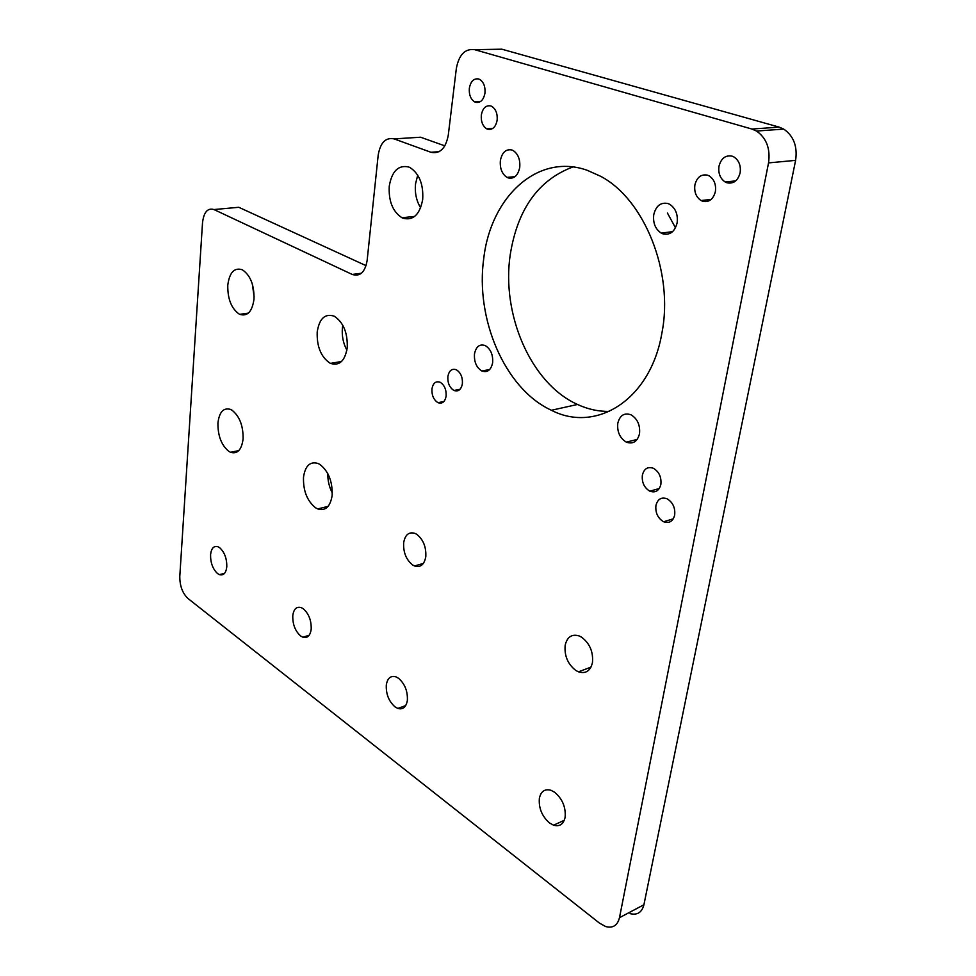 <?xml version="1.0" encoding="UTF-8"?>
<svg xmlns="http://www.w3.org/2000/svg" width="976" height="976" viewBox="0 0 976 976"><rect width="100%" height="100%" fill="white"/><g stroke="black" fill="none" stroke-linecap="round" stroke-linejoin="round"><path stroke-width="1.46" d="M444.861 145.851L420.583 137.226L394.084 138.885L430.916 152.268C439.908 154.171 445.703 148.486 448.277 135.2L456.329 68.564C458.915 54.729 465.015 48.434 474.641 49.666L751.935 129.052L756.534 131.052L783.74 129.088L779.153 127.124L751.935 129.052M394.084 138.885C385.618 137.201 380.311 142.655 378.176 155.233L367.147 260.397C365.061 272.219 360.083 276.903 352.214 274.439L213.951 209.547C207.632 207.742 203.813 212.121 202.52 222.699L179.791 576.365C179.743 585.832 182.475 593.213 187.965 598.495L599.459 923.113L605.718 926.566C612.916 928.432 617.503 925.48 619.479 917.696L768.539 162.894C770.503 148.73 766.502 138.116 756.534 131.052M213.951 209.547L238.791 207.29L366.073 265.667M630.093 913.634C637.304 915.415 641.915 912.45 643.916 904.752L619.479 917.696M783.74 129.088C793.659 136.006 797.612 146.437 795.611 160.369L643.916 904.752M474.641 49.666L501.859 49.19L779.153 127.124M572.875 166.969C538.41 179.901 517.524 209.145 510.241 254.675C501.274 314.223 530.554 382.458 576.157 403.832L577.499 404.467C587.906 409.273 598.544 411.579 609.439 411.408M587.101 170.251C537.41 152.634 490.733 197.298 483.791 258.14C475.105 318.493 504.507 387.753 550.049 409.615L551.391 410.274C596.019 433.381 650.663 400.087 661.948 332.779C673.928 272.316 644.282 198.775 600.228 176.095L587.101 170.251M675.49 227.823L667.425 213.024M329.778 363.011L330.547 363.389C339.416 366.183 344.979 360.961 347.236 347.712C347.737 332.877 343.442 322.397 334.365 316.285L334.048 316.139C324.935 313.296 319.311 318.591 317.2 332.011C316.736 346.443 320.933 356.777 329.778 363.011M342.796 325.228L342.381 328.058C341.734 336.025 343.235 343.393 346.895 350.177M252.32 283.967L254.126 296.863M227.774 285.273C227.591 298.9 231.373 308.489 239.132 314.028L239.742 314.345C247.489 316.712 252.259 311.588 254.016 298.985C254.248 284.992 250.381 275.281 242.426 269.852L242.17 269.718C234.228 267.339 229.433 272.524 227.774 285.273M243.097 438.919C243.28 425.78 239.571 416.191 231.946 410.152L230.556 409.42C223.504 407.407 219.307 411.933 217.941 422.986C217.782 435.796 221.43 445.263 228.86 451.388L230.58 452.303C237.473 454.304 241.633 449.838 243.097 438.919M327.826 473.653C327.668 480.473 329.156 486.914 332.304 492.965M303.499 477.215C303.097 490.745 307.123 500.932 315.565 507.788L317.712 508.923C325.508 511.229 330.315 506.715 332.157 495.381C332.596 481.497 328.485 471.164 319.823 464.393L318.078 463.478C310.087 461.136 305.232 465.711 303.499 477.215M402.929 218.197C413.202 220.905 419.79 214.659 422.693 199.458C423.535 184.452 419.363 173.85 410.176 167.665L408.676 166.994C398.342 164.749 391.864 171.154 389.253 186.184C388.497 201.141 392.73 211.67 401.966 217.746L402.929 218.197M417.728 175.143L415.532 183.891C414.678 192.882 416.386 200.873 420.644 207.851M303.255 608.731L301.194 607.584C296.545 606.316 293.739 608.987 292.788 615.624C292.544 624.213 295.155 630.984 300.608 635.949L302.841 637.206C307.416 638.463 310.197 635.815 311.185 629.252C311.454 620.516 308.806 613.672 303.255 608.731M394.987 706.856L397.818 708.442C402.954 709.857 406.138 707.197 407.358 700.487C407.822 691.276 404.881 683.883 398.562 678.296L395.939 676.856C390.705 675.416 387.496 678.088 386.313 684.896C385.886 693.948 388.765 701.268 394.987 706.856M217.672 573.644L219.466 574.657C223.553 575.767 226.005 573.132 226.798 566.751C226.896 558.443 224.492 552.074 219.6 547.658L217.941 546.731C213.781 545.608 211.328 548.28 210.56 554.722C210.474 562.896 212.841 569.203 217.672 573.644M539.374 798.27C538.569 808.018 541.948 816.253 549.512 822.963L553.599 825.196C559.651 826.855 563.494 824.232 565.116 817.339C565.958 807.384 562.518 799.063 554.795 792.353L551.037 790.316C544.828 788.608 540.948 791.255 539.374 798.27M412.726 565.019L414.532 565.97C420.51 567.776 424.267 564.701 425.792 556.759C426.305 546.902 423.23 539.386 416.581 534.214L415.02 533.396C408.92 531.566 405.138 534.677 403.661 542.705C403.186 552.379 406.199 559.821 412.726 565.019M565.165 645.295C564.262 655.799 567.825 664.192 575.84 670.475L578.463 671.83C585.722 674.05 590.382 670.988 592.456 662.643C593.396 651.907 589.772 643.428 581.586 637.182L579.305 635.998C571.875 633.729 567.166 636.828 565.165 645.295M481.778 370.953L481.888 371.002C487.439 372.869 491.026 370.111 492.636 362.73C493.148 354.752 490.696 349.042 485.292 345.614L485.243 345.589C479.619 343.747 476.032 346.541 474.482 353.946C473.994 361.84 476.422 367.513 481.778 370.953M617.796 423.267C617.015 431.77 619.821 438.041 626.202 442.067L626.348 442.14C632.997 444.446 637.389 441.652 639.512 433.771C640.317 425.158 637.499 418.85 631.057 414.837L630.984 414.8C624.25 412.519 619.845 415.337 617.796 423.267M677.124 222.87C678.088 214.488 675.624 208.315 669.743 204.326L668.035 203.557C660.776 202.056 656.018 205.753 653.761 214.635C652.846 223.016 655.335 229.165 661.252 233.118L662.728 233.789C669.951 235.448 674.758 231.812 677.124 222.87M500.371 160.589C499.773 168.409 501.981 174.009 507.008 177.388L508.093 177.876C514.071 179.169 517.939 175.68 519.732 167.408C520.354 159.576 518.158 153.964 513.144 150.548L511.888 149.987C505.897 148.84 502.054 152.366 500.371 160.589M653.652 468.407L653.444 468.309C647.796 466.369 644.099 468.626 642.379 475.08C641.683 482.168 644.062 487.475 649.504 491.013L649.857 491.184C655.433 493.1 659.093 490.855 660.862 484.45C661.569 477.264 659.166 471.92 653.652 468.407M453.755 390.363L453.999 390.473C458.366 391.913 461.16 389.692 462.38 383.812C462.758 377.334 460.77 372.673 456.426 369.831L456.292 369.758C451.876 368.318 449.07 370.551 447.874 376.468C447.508 382.873 449.472 387.496 453.755 390.363M694.888 184.915C694.046 191.955 696.108 197.164 701.073 200.544L702.683 201.263C709.027 202.569 713.261 199.348 715.371 191.625C716.25 184.586 714.212 179.364 709.271 175.948L707.478 175.155C701.11 173.972 696.913 177.229 694.888 184.915M487.683 129.222C492.563 130.137 495.71 127.124 497.138 120.194C497.626 113.777 495.869 109.178 491.867 106.421L490.708 105.908C485.828 105.103 482.693 108.141 481.339 115.034C480.863 121.451 482.632 126.026 486.634 128.771L487.683 129.222M718.995 166.225C718.104 173.289 720.154 178.535 725.156 181.975L726.998 182.793C733.537 184.049 737.917 180.731 740.125 172.825C741.052 165.761 739.027 160.491 734.05 157.014L732.024 156.123C725.449 154.989 721.118 158.356 718.995 166.225M484.962 93.11C485.438 86.742 483.73 82.204 479.826 79.483L478.594 78.958C473.763 78.226 470.688 81.325 469.346 88.243C468.895 94.599 470.615 99.125 474.531 101.821L475.641 102.309C480.46 103.127 483.559 100.064 484.962 93.11M446.117 396.171C446.459 389.79 444.519 385.178 440.286 382.348L440.054 382.238C435.784 380.86 433.088 383.043 431.965 388.802C431.624 395.109 433.551 399.684 437.736 402.539L438.053 402.698C442.274 404.064 444.958 401.892 446.117 396.171M458.061 389.668L458.33 390.571M655.945 505.409C655.238 512.485 657.629 517.853 663.131 521.501L663.656 521.757C669.231 523.648 672.903 521.452 674.66 515.157C675.392 507.984 672.964 502.591 667.389 498.968L667.023 498.785C661.362 496.857 657.665 499.065 655.945 505.409M439.078 151.683L430.916 152.268M361.425 273.243L352.214 274.439M795.611 160.369L768.539 162.894M551.391 410.274L577.499 404.467M330.547 363.389L341.576 361.474M239.742 314.345L248.355 313.113M230.58 452.303L238.815 450.595M317.712 508.923L328.095 506.385M401.966 217.746L414.69 216.416M302.841 637.206L309.185 635.254M397.818 708.442L405.711 705.599M219.466 574.657L224.59 573.302M553.599 825.196L564.274 820.304M414.532 565.97L423.377 563.42M578.463 671.83L590.992 667.12M481.888 371.002L489.72 369.501M626.348 442.14L637.194 439.42M661.252 233.118L672.623 231.641M507.008 177.388L514.999 176.68M649.857 491.184L659.288 488.512M453.999 390.473L460.086 389.253M701.073 200.544L711.211 199.397M486.634 128.771L492.868 128.393M725.156 181.975L735.684 180.902M474.531 101.821L480.509 101.553M438.053 402.698L443.909 401.49M663.656 521.757L673.306 518.817"/></g></svg>
